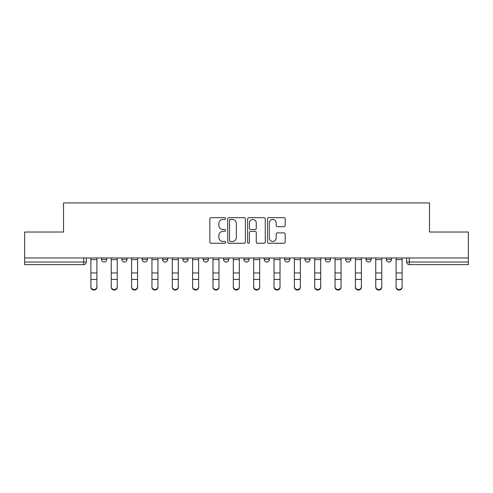 <?xml version="1.0" encoding="UTF-8"?>
<svg xmlns="http://www.w3.org/2000/svg" width="493" height="493" viewBox="0 0 493 493"><rect width="100%" height="100%" fill="white"/><g stroke="black" fill="none" stroke-linecap="round" stroke-linejoin="round"><path stroke-width="0.74" d="M225.634 218.553A0.894 0.894 0 0 0 224.734 217.653L211.133 217.653A1.282 1.282 0 0 0 209.852 218.935L209.852 241.977A1.282 1.282 0 0 0 211.133 243.259L224.734 243.259A0.894 0.894 0 0 0 225.634 242.365A0.894 0.894 0 0 0 224.734 241.465L222.978 241.465A4.098 4.098 0 0 1 218.88 237.373L218.88 235.451A4.098 4.098 0 0 1 222.978 231.353L224.734 231.353A0.894 0.894 0 0 0 225.634 230.459A0.894 0.894 0 0 0 224.734 229.559L222.978 229.559A4.098 4.098 0 0 1 218.88 225.467L218.88 223.545A4.098 4.098 0 0 1 222.978 219.447L224.734 219.447A0.894 0.894 0 0 0 225.634 218.553M304.927 257.975L304.927 259.41L310.146 259.41A2.607 2.607 0 0 1 307.54 262.023A2.607 2.607 0 0 1 304.927 259.41L304.927 257.975M284.584 257.975L284.584 259.41L289.798 259.41A2.607 2.607 0 0 1 287.191 262.023A2.607 2.607 0 0 1 284.584 259.41L284.584 257.975M182.854 259.41L182.854 257.975L182.854 259.41A2.607 2.607 0 0 0 185.46 262.023A2.607 2.607 0 0 1 182.854 259.41L188.073 259.41A2.607 2.607 0 0 1 185.46 262.023M142.163 257.975L142.163 259.41L147.376 259.41A2.607 2.607 0 0 1 144.769 262.023A2.607 2.607 0 0 1 142.163 259.41L142.163 257.975M121.814 259.41L121.814 257.975L121.814 259.41A2.607 2.607 0 0 0 124.421 262.023A2.607 2.607 0 0 1 121.814 259.41L127.034 259.41A2.607 2.607 0 0 1 124.421 262.023A2.607 2.607 0 0 0 127.034 259.41A2.607 2.607 0 0 1 124.421 262.023M101.472 259.41L101.472 257.975L101.472 259.41A2.607 2.607 0 0 0 104.078 262.023A2.607 2.607 0 0 1 101.472 259.41L106.685 259.41A2.607 2.607 0 0 1 104.078 262.023A2.607 2.607 0 0 0 106.685 259.41A2.607 2.607 0 0 1 104.078 262.023M283.913 226.681A1.282 1.282 0 0 0 285.194 225.4L285.194 218.935A1.282 1.282 0 0 0 283.913 217.653L268.808 217.653A1.282 1.282 0 0 0 267.526 218.935L267.526 241.977A1.282 1.282 0 0 0 268.808 243.259L283.913 243.259A1.282 1.282 0 0 0 285.194 241.977L285.194 234.169A1.282 1.282 0 0 0 283.913 232.893L277.448 232.893A1.282 1.282 0 0 0 276.166 234.169L276.166 238.045A3.426 3.426 0 0 1 272.746 241.465A3.426 3.426 0 0 1 269.32 238.045L269.32 222.873A3.426 3.426 0 0 1 272.746 219.447A3.426 3.426 0 0 1 276.166 222.873L276.166 225.4A1.282 1.282 0 0 0 277.448 226.681L283.913 226.681M24.65 257.975L24.65 232.024L63.517 232.024L63.517 202.937L429.483 202.937L429.483 232.024L468.35 232.024L468.35 257.975L24.65 257.975L24.65 262.023L86.343 262.023L86.343 257.975M245.378 218.935A1.282 1.282 0 0 0 244.097 217.653L228.992 217.653A1.282 1.282 0 0 0 227.711 218.935L227.711 241.977A1.282 1.282 0 0 0 228.992 243.259L244.097 243.259A1.282 1.282 0 0 0 245.378 241.977L245.378 218.935M248.903 217.653L264.008 217.653A1.282 1.282 0 0 1 265.289 218.935L265.289 241.977A1.282 1.282 0 0 1 264.008 243.259L257.543 243.259A1.282 1.282 0 0 1 256.261 241.977L256.261 232.634A1.282 1.282 0 0 0 254.98 231.353L250.69 231.353A1.282 1.282 0 0 0 249.415 232.634L249.415 242.365A0.894 0.894 0 0 1 248.515 243.259A0.894 0.894 0 0 1 247.622 242.365L247.622 218.935A1.282 1.282 0 0 1 248.903 217.653M406.657 257.975L406.657 262.023L468.35 262.023L468.35 264.63L409.27 264.63A2.607 2.607 0 0 1 406.657 262.023A2.607 2.607 0 0 0 409.27 264.63L409.27 257.975M468.35 257.975L468.35 262.023M86.343 262.023A2.607 2.607 0 0 1 83.73 264.63A2.607 2.607 0 0 0 86.343 262.023A2.607 2.607 0 0 1 83.73 264.63L24.65 264.63L24.65 262.023M391.528 257.975L391.528 259.41A2.607 2.607 0 0 1 388.922 262.023A2.607 2.607 0 0 1 386.315 259.41L391.528 259.41M386.315 257.975L386.315 259.41M371.186 257.975L371.186 259.41A2.607 2.607 0 0 1 368.579 262.023A2.607 2.607 0 0 1 365.966 259.41A2.607 2.607 0 0 0 368.579 262.023M365.966 257.975L365.966 259.41L371.186 259.41M350.837 257.975L350.837 259.41A2.607 2.607 0 0 1 348.231 262.023A2.607 2.607 0 0 1 345.624 259.41L350.837 259.41L350.837 257.975M345.624 257.975L345.624 259.41M330.495 257.975L330.495 259.41A2.607 2.607 0 0 1 327.882 262.023A2.607 2.607 0 0 1 325.275 259.41L330.495 259.41A2.607 2.607 0 0 1 327.882 262.023A2.607 2.607 0 0 0 330.495 259.41L330.495 257.975M325.275 257.975L325.275 259.41M310.146 257.975L310.146 259.41M289.798 257.975L289.798 259.41L289.798 257.975M269.455 257.975L269.455 259.41A2.607 2.607 0 0 1 266.849 262.023A2.607 2.607 0 0 1 264.236 259.41L269.455 259.41L269.455 257.975M264.236 257.975L264.236 259.41M249.107 257.975L249.107 259.41A2.607 2.607 0 0 1 246.5 262.023A2.607 2.607 0 0 1 243.893 259.41L249.107 259.41M243.893 257.975L243.893 259.41M228.764 257.975L228.764 259.41A2.607 2.607 0 0 1 226.151 262.023A2.607 2.607 0 0 1 223.545 259.41L228.764 259.41M223.545 257.975L223.545 259.41M208.416 257.975L208.416 259.41A2.607 2.607 0 0 1 205.809 262.023A2.607 2.607 0 0 1 203.202 259.41L208.416 259.41A2.607 2.607 0 0 1 205.809 262.023A2.607 2.607 0 0 0 208.416 259.41M203.202 257.975L203.202 259.41M188.073 257.975L188.073 259.41M167.725 257.975L167.725 259.41A2.607 2.607 0 0 1 165.118 262.023A2.607 2.607 0 0 1 162.505 259.41L167.725 259.41A2.607 2.607 0 0 1 165.118 262.023A2.607 2.607 0 0 0 167.725 259.41L167.725 257.975M162.505 257.975L162.505 259.41M147.376 257.975L147.376 259.41L147.376 257.975M127.034 257.975L127.034 259.41L127.034 257.975M106.685 257.975L106.685 259.41L106.685 257.975M230.404 219.447A0.894 0.894 0 0 0 229.504 220.346L229.504 240.572A0.894 0.894 0 0 0 230.404 241.465L232.258 241.465A4.098 4.098 0 0 0 236.357 237.373L236.357 223.545A4.098 4.098 0 0 0 232.258 219.447L230.404 219.447M256.261 222.935A3.426 3.426 0 0 0 252.835 219.514A3.426 3.426 0 0 0 249.415 222.935L249.415 228.284A1.282 1.282 0 0 0 250.69 229.559L254.98 229.559A1.282 1.282 0 0 0 256.261 228.284L256.261 222.935M90.903 287.197L90.903 286.692A3.001 2.866 0 0 0 93.904 289.557A3.001 2.866 0 0 0 96.905 286.692L96.905 287.197A3.001 2.866 180 0 1 93.904 290.063A3.001 2.866 180 0 1 90.903 287.197L90.903 279.925M90.903 257.975L90.903 286.692M96.905 257.975L96.905 286.692M111.252 287.197L111.252 286.692A3.001 2.866 0 0 0 114.253 289.557A3.001 2.866 0 0 0 117.248 286.692L117.248 287.197A3.001 2.866 180 0 1 114.253 290.063A3.001 2.866 180 0 1 111.252 287.197L111.252 279.925M131.594 287.197L131.594 286.692A3.001 2.866 0 0 0 134.595 289.557A3.001 2.866 0 0 0 137.596 286.692L137.596 287.197A3.001 2.866 180 0 1 134.595 290.063A3.001 2.866 180 0 1 131.594 287.197L131.594 279.925M111.252 257.975L111.252 286.692M117.248 257.975L117.248 286.692M131.594 257.975L131.594 286.692M137.596 257.975L137.596 286.692M151.943 287.197L151.943 286.692A3.001 2.866 0 0 0 154.944 289.557A3.001 2.866 0 0 0 157.945 286.692L157.945 287.197A3.001 2.866 180 0 1 154.944 290.063A3.001 2.866 180 0 1 151.943 287.197L151.943 279.925M172.291 287.197L172.291 286.692A3.001 2.866 0 0 0 175.286 289.557A3.001 2.866 0 0 0 178.287 286.692L178.287 287.197A3.001 2.866 180 0 1 175.286 290.063A3.001 2.866 180 0 1 172.291 287.197L172.291 279.925M192.634 287.197L192.634 286.692A3.001 2.866 0 0 0 195.635 289.557A3.001 2.866 0 0 0 198.636 286.692L198.636 287.197A3.001 2.866 180 0 1 195.635 290.063A3.001 2.866 180 0 1 192.634 287.197L192.634 279.925M151.943 257.975L151.943 286.692M157.945 257.975L157.945 286.692M172.291 257.975L172.291 286.692M178.287 257.975L178.287 286.692M192.634 257.975L192.634 286.692M198.636 257.975L198.636 286.692M212.982 287.197L212.982 286.692A3.001 2.866 0 0 0 215.983 289.557A3.001 2.866 0 0 0 218.978 286.692L218.978 287.197A3.001 2.866 180 0 1 215.983 290.063A3.001 2.866 180 0 1 212.982 287.197L212.982 279.925M212.982 257.975L212.982 286.692M218.978 257.975L218.978 286.692M233.325 287.197L233.325 286.692A3.001 2.866 0 0 0 236.326 289.557A3.001 2.866 0 0 0 239.327 286.692L239.327 287.197A3.001 2.866 180 0 1 236.326 290.063A3.001 2.866 180 0 1 233.325 287.197L233.325 279.925M233.325 257.975L233.325 286.692M239.327 257.975L239.327 286.692M253.673 287.197L253.673 286.692A3.001 2.866 0 0 0 256.674 289.557A3.001 2.866 0 0 0 259.675 286.692L259.675 287.197A3.001 2.866 180 0 1 256.674 290.063A3.001 2.866 180 0 1 253.673 287.197L253.673 279.925M253.673 257.975L253.673 286.692M259.675 257.975L259.675 286.692M274.022 287.197L274.022 286.692A3.001 2.866 0 0 0 277.017 289.557A3.001 2.866 0 0 0 280.018 286.692L280.018 287.197A3.001 2.866 180 0 1 277.017 290.063A3.001 2.866 180 0 1 274.022 287.197L274.022 279.925M274.022 257.975L274.022 286.692M280.018 257.975L280.018 286.692M294.364 287.197L294.364 286.692A3.001 2.866 0 0 0 297.365 289.557A3.001 2.866 0 0 0 300.366 286.692L300.366 287.197A3.001 2.866 180 0 1 297.365 290.063A3.001 2.866 180 0 1 294.364 287.197L294.364 279.925M294.364 257.975L294.364 286.692M300.366 257.975L300.366 286.692M314.713 287.197L314.713 286.692A3.001 2.866 0 0 0 317.714 289.557A3.001 2.866 0 0 0 320.709 286.692L320.709 287.197A3.001 2.866 180 0 1 317.714 290.063A3.001 2.866 180 0 1 314.713 287.197L314.713 279.925M314.713 257.975L314.713 286.692M320.709 257.975L320.709 286.692M335.055 287.197L335.055 286.692A3.001 2.866 0 0 0 338.056 289.557A3.001 2.866 0 0 0 341.057 286.692L341.057 287.197A3.001 2.866 180 0 1 338.056 290.063A3.001 2.866 180 0 1 335.055 287.197L335.055 279.925M335.055 257.975L335.055 286.692M341.057 257.975L341.057 286.692M355.404 287.197L355.404 286.692A3.001 2.866 0 0 0 358.405 289.557A3.001 2.866 0 0 0 361.406 286.692L361.406 287.197A3.001 2.866 180 0 1 358.405 290.063A3.001 2.866 180 0 1 355.404 287.197L355.404 279.925M355.404 257.975L355.404 286.692M361.406 257.975L361.406 286.692M375.752 287.197L375.752 286.692A3.001 2.866 0 0 0 378.747 289.557A3.001 2.866 0 0 0 381.748 286.692L381.748 287.197A3.001 2.866 180 0 1 378.747 290.063A3.001 2.866 180 0 1 375.752 287.197L375.752 279.925M375.752 257.975L375.752 286.692M381.748 257.975L381.748 286.692M396.095 287.197L396.095 286.692A3.001 2.866 0 0 0 399.096 289.557A3.001 2.866 0 0 0 402.097 286.692L402.097 287.197A3.001 2.866 180 0 1 399.096 290.063A3.001 2.866 180 0 1 396.095 287.197L396.095 279.925M396.095 257.975L396.095 286.692M402.097 257.975L402.097 286.692M83.73 257.975L83.73 264.63M409.27 264.63A2.607 2.607 0 0 1 406.657 262.023M96.905 259.614L90.903 259.614M96.905 272.968L90.903 272.968M96.905 279.426L90.903 279.426M117.248 259.614L111.252 259.614M117.248 272.968L111.252 272.968M117.248 279.426L111.252 279.426M137.596 259.614L131.594 259.614M137.596 272.968L131.594 272.968M137.596 279.426L131.594 279.426M157.945 259.614L151.943 259.614M157.945 272.968L151.943 272.968M157.945 279.426L151.943 279.426M178.287 259.614L172.291 259.614M178.287 272.968L172.291 272.968M178.287 279.426L172.291 279.426M198.636 259.614L192.634 259.614M198.636 272.968L192.634 272.968M198.636 279.426L192.634 279.426M218.978 259.614L212.982 259.614M218.978 272.968L212.982 272.968M218.978 279.426L212.982 279.426M239.327 259.614L233.325 259.614M239.327 272.968L233.325 272.968M239.327 279.426L233.325 279.426M259.675 259.614L253.673 259.614M259.675 272.968L253.673 272.968M259.675 279.426L253.673 279.426M280.018 259.614L274.022 259.614M280.018 272.968L274.022 272.968M280.018 279.426L274.022 279.426M300.366 259.614L294.364 259.614M300.366 272.968L294.364 272.968M300.366 279.426L294.364 279.426M320.709 259.614L314.713 259.614M320.709 272.968L314.713 272.968M320.709 279.426L314.713 279.426M341.057 259.614L335.055 259.614M341.057 272.968L335.055 272.968M341.057 279.426L335.055 279.426M361.406 259.614L355.404 259.614M361.406 272.968L355.404 272.968M361.406 279.426L355.404 279.426M381.748 259.614L375.752 259.614M381.748 272.968L375.752 272.968M381.748 279.426L375.752 279.426M402.097 259.614L396.095 259.614M402.097 272.968L396.095 272.968M402.097 279.426L396.095 279.426"/></g></svg>
